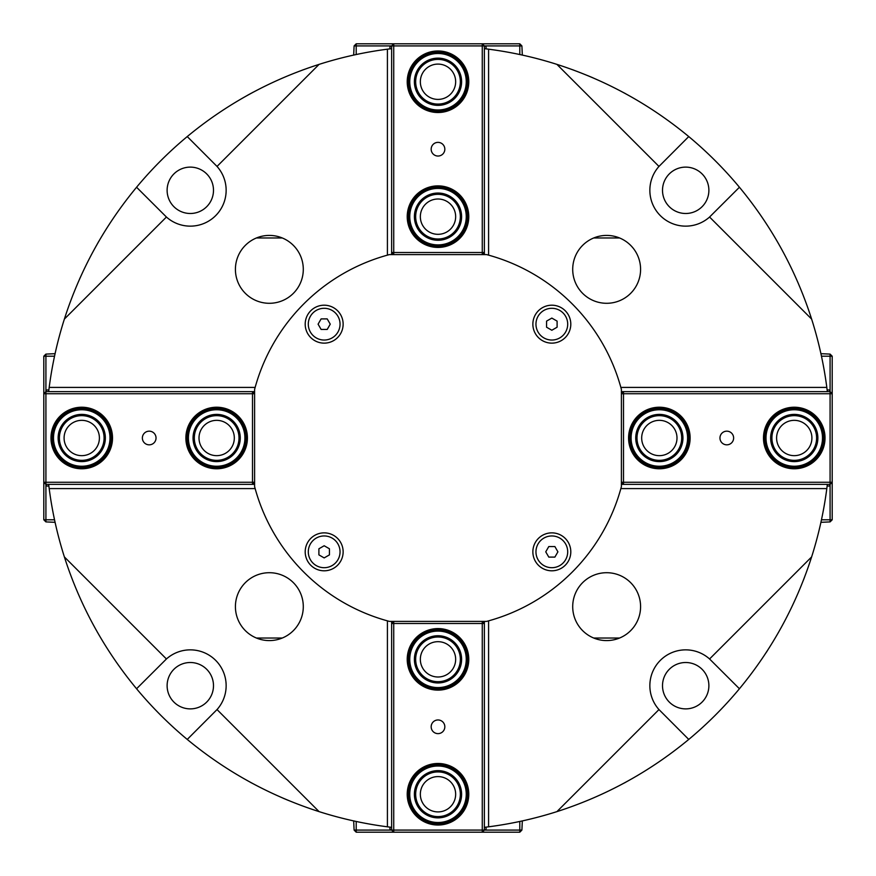 <?xml version="1.0" encoding="UTF-8"?>
<svg xmlns="http://www.w3.org/2000/svg" width="876" height="876" viewBox="0 0 876 876"><rect width="100%" height="100%" fill="white"/><g stroke="black" fill="none" stroke-linecap="round" stroke-linejoin="round"><path stroke-width="1.31" d="M637.104 775.775L637.936 775.282M767.595 650.375L766.193 652.543M804.475 577.404L803.544 579.824M250.383 782.29L251.773 783.045M283.047 798.178L288.335 800.401M282.291 638.024L256.427 638.024L282.291 638.024M625.617 782.29L624.227 783.045L625.617 782.29M619.573 638.024L593.709 638.024L619.573 638.024M251.773 92.955L250.383 93.71L251.773 92.955M282.291 237.976L256.427 237.976L282.291 237.976M625.617 93.71L624.227 92.955M592.953 77.822L587.665 75.599M619.573 237.976L593.709 237.976L619.573 237.976M235.414 606.641A33.934 33.934 0 0 1 269.359 572.707A33.934 33.934 0 0 1 303.293 606.641A33.934 33.934 0 0 1 269.359 640.586A33.934 33.934 0 0 1 235.414 606.641M572.707 269.359A33.934 33.934 0 0 1 606.641 235.414A33.934 33.934 0 0 1 640.586 269.359A33.934 33.934 0 0 1 606.641 303.293A33.934 33.934 0 0 1 572.707 269.359M572.707 606.641A33.934 33.934 0 0 1 606.641 572.707A33.934 33.934 0 0 1 640.586 606.641A33.934 33.934 0 0 1 606.641 640.586A33.934 33.934 0 0 1 572.707 606.641M235.414 269.359A33.934 33.934 0 0 1 269.359 235.414A33.934 33.934 0 0 1 303.293 269.359A33.934 33.934 0 0 1 269.359 303.293A33.934 33.934 0 0 1 235.414 269.359M98.714 241.469L97.915 242.871M80.242 277.55L79.574 279.039M247.612 95.232L250.383 93.71M252.496 92.56L253.328 92.122M302.001 70.244L308.998 67.737M573.999 70.244L564.483 66.872L573.999 70.244M391.627 48.662L387.411 49.187L387.411 255.146M356.204 54.531L356.204 45.913L354.101 45.913L353.674 55.078L355.36 54.717M520.64 54.717L522.326 55.078L521.899 45.913L519.796 45.913L519.796 43.8L521.899 45.913M556.917 64.375C605.491 79.979 649.445 104.047 688.755 136.568A392.087 392.087 0 0 1 739.432 187.245C771.953 226.555 796.021 270.509 811.625 319.083L709.571 217.029A35.839 35.839 0 0 1 660.351 215.649A35.839 35.839 0 0 1 658.971 166.429L556.917 64.375A392.087 392.087 0 0 0 488.589 49.187L484.373 48.662M827.338 391.627L826.813 387.411A392.087 392.087 0 0 0 811.625 319.083M821.469 356.204L830.087 356.204L830.087 354.101L820.922 353.674L821.283 355.36M821.283 520.64L820.922 522.326L830.087 521.899L830.087 519.796L832.2 519.796L830.087 521.899M811.625 556.917C796.021 605.491 771.953 649.445 739.432 688.755A392.087 392.087 0 0 1 688.755 739.432C649.445 771.953 605.491 796.021 556.917 811.625L658.971 709.571A35.839 35.839 0 0 1 660.351 660.351A35.839 35.839 0 0 1 709.571 658.971L811.625 556.917A392.087 392.087 0 0 0 826.813 488.589L827.338 484.373M484.373 827.338L488.589 826.813A392.087 392.087 0 0 0 556.917 811.625M519.796 821.469L519.796 830.087L521.899 830.087L522.326 820.922L520.64 821.283M355.36 821.283L353.674 820.922L354.101 830.087L356.204 830.087L356.204 832.2L354.101 830.087M319.083 811.625C270.509 796.021 226.555 771.953 187.245 739.432A392.087 392.087 0 0 1 136.568 688.755C104.047 649.445 79.979 605.491 64.375 556.917L166.429 658.971A35.839 35.839 0 0 1 215.649 660.351A35.839 35.839 0 0 1 217.029 709.571L319.083 811.625A392.087 392.087 0 0 0 387.411 826.813L391.627 827.338M48.662 484.373L49.187 488.589A392.087 392.087 0 0 0 64.375 556.917M54.531 519.796L45.913 519.796L45.913 521.899L55.078 522.326L54.717 520.64M54.717 355.36L55.078 353.674L45.913 354.101L45.913 356.204L43.8 356.204L45.913 354.101M64.375 319.083C79.979 270.509 104.047 226.555 136.568 187.245L166.429 217.029L64.375 319.083A392.087 392.087 0 0 0 49.187 387.411L48.662 391.627M136.568 187.245A392.087 392.087 0 0 1 187.245 136.568C226.555 104.047 270.509 79.979 319.083 64.375L217.029 166.429L187.245 136.568M387.411 49.187A392.087 392.087 0 0 0 319.083 64.375M488.589 255.146L488.589 49.187M826.813 387.411L620.854 387.411M620.854 488.589L826.813 488.589M488.589 826.813L488.589 620.854M387.411 620.854L387.411 826.813M49.187 488.589L255.146 488.589M255.146 387.411L49.187 387.411M167.119 190.311A23.192 23.192 0 0 1 190.311 167.119A23.192 23.192 0 0 1 213.492 190.311A23.192 23.192 0 0 1 190.311 213.492A23.192 23.192 0 0 1 167.119 190.311M662.508 190.311A23.192 23.192 0 0 1 685.689 167.119A23.192 23.192 0 0 1 708.881 190.311A23.192 23.192 0 0 1 685.689 213.492A23.192 23.192 0 0 1 662.508 190.311M662.508 685.689A23.192 23.192 0 0 1 685.689 662.508A23.192 23.192 0 0 1 708.881 685.689A23.192 23.192 0 0 1 685.689 708.881A23.192 23.192 0 0 1 662.508 685.689M167.119 685.689A23.192 23.192 0 0 1 190.311 662.508A23.192 23.192 0 0 1 213.492 685.689A23.192 23.192 0 0 1 190.311 708.881A23.192 23.192 0 0 1 167.119 685.689M688.755 136.568L658.971 166.429M709.571 217.029L739.432 187.245M739.432 688.755L709.571 658.971M658.971 709.571L688.755 739.432M187.245 739.432L217.029 709.571M166.429 658.971L136.568 688.755M217.029 166.429A35.839 35.839 0 0 1 215.649 215.649A35.839 35.839 0 0 1 166.429 217.029M532.86 551.836A18.976 18.976 0 0 1 551.836 532.86A18.976 18.976 0 0 1 570.802 551.836A18.976 18.976 0 0 1 551.836 570.802A18.976 18.976 0 0 1 532.86 551.836M305.198 324.164A18.976 18.976 0 0 1 324.164 305.198A18.976 18.976 0 0 1 343.14 324.164A18.976 18.976 0 0 1 324.164 343.14A18.976 18.976 0 0 1 305.198 324.164M532.86 324.164A18.976 18.976 0 0 1 551.836 305.198A18.976 18.976 0 0 1 570.802 324.164A18.976 18.976 0 0 1 551.836 343.14A18.976 18.976 0 0 1 532.86 324.164M305.198 551.836A18.976 18.976 0 0 1 324.164 532.86A18.976 18.976 0 0 1 343.14 551.836A18.976 18.976 0 0 1 324.164 570.802A18.976 18.976 0 0 1 305.198 551.836M389.426 254.598A189.72 189.72 0 0 0 254.598 389.426L254.598 486.574A189.72 189.72 0 0 0 389.426 621.402L486.574 621.402A189.72 189.72 0 0 0 621.402 486.574L621.402 389.426A189.72 189.72 0 0 0 486.574 254.598L389.426 254.598M719.962 438A6.833 6.833 0 0 1 726.795 431.167A6.833 6.833 0 0 1 733.628 438A6.833 6.833 0 0 1 726.795 444.833A6.833 6.833 0 0 1 719.962 438M829.594 391.134L832.2 393.729L830.087 393.729L830.087 389.94L827.13 389.94M830.087 354.101L832.2 356.204L830.087 356.204L830.087 389.94M827.13 486.06L830.087 486.06L830.087 484.373L829.594 484.866M621.402 484.373L830.087 484.373L830.087 482.271L832.2 482.271L830.087 484.373M830.087 486.06L830.087 519.796L821.469 519.796M832.2 519.796L832.2 356.204M830.087 393.729L830.087 482.271L623.504 482.271L623.504 484.373L621.402 482.271L623.504 482.271L623.504 393.729L621.402 393.729L623.504 391.627L623.504 393.729L830.087 393.729M830.087 391.627L621.402 391.627M825.028 438A30.78 30.78 0 0 0 778.863 411.348A30.78 30.78 0 0 0 778.863 464.652A30.78 30.78 0 0 0 825.028 438M690.124 438A30.78 30.78 0 0 0 643.959 411.348A30.78 30.78 0 0 0 643.959 464.652A30.78 30.78 0 0 0 690.124 438M764.748 438A29.51 29.51 0 0 1 794.258 408.49A29.51 29.51 0 0 1 823.768 438A29.51 29.51 0 0 1 794.258 467.51A29.51 29.51 0 0 1 764.748 438M688.854 438A29.51 29.51 0 0 1 659.343 467.51A29.51 29.51 0 0 1 629.833 438M776.596 438A17.651 17.651 0 0 0 803.084 453.286A17.651 17.651 0 0 0 803.084 422.714A17.651 17.651 0 0 0 776.596 438M641.681 438A17.651 17.651 0 0 0 668.169 453.286A17.651 17.651 0 0 0 668.169 422.714A17.651 17.651 0 0 0 641.681 438M438 156.037A6.833 6.833 0 0 1 431.167 149.205A6.833 6.833 0 0 1 438 142.372A6.833 6.833 0 0 1 444.833 149.205A6.833 6.833 0 0 1 438 156.037M391.134 46.406L393.729 43.8L393.729 45.913L389.94 45.913L389.94 48.87M354.101 45.913L356.204 43.8L356.204 45.913L389.94 45.913M486.06 48.87L486.06 45.913L484.373 45.913L484.866 46.406M484.373 254.598L484.373 45.913L482.271 45.913L482.271 43.8L484.373 45.913M486.06 45.913L519.796 45.913L519.796 54.531M519.796 43.8L356.204 43.8M393.729 45.913L482.271 45.913L482.271 252.496L484.373 252.496L482.271 254.598L482.271 252.496L393.729 252.496L393.729 254.598L391.627 252.496L393.729 252.496L393.729 45.913M391.627 45.913L391.627 254.598M438 50.972A30.78 30.78 0 0 0 411.348 97.137A30.78 30.78 0 0 0 464.652 97.137A30.78 30.78 0 0 0 438 50.972M438 185.876A30.78 30.78 0 0 0 411.348 232.041A30.78 30.78 0 0 0 464.652 232.041A30.78 30.78 0 0 0 438 185.876M438 99.404A17.651 17.651 0 0 0 453.286 72.916A17.651 17.651 0 0 0 422.714 72.916A17.651 17.651 0 0 0 438 99.404M438 234.319A17.651 17.651 0 0 0 453.286 207.831A17.651 17.651 0 0 0 422.714 207.831A17.651 17.651 0 0 0 438 234.319M156.037 438A6.833 6.833 0 0 1 149.205 444.833A6.833 6.833 0 0 1 142.372 438A6.833 6.833 0 0 1 149.205 431.167A6.833 6.833 0 0 1 156.037 438M46.406 484.866L43.8 482.271L45.913 482.271L45.913 486.06L48.87 486.06M45.913 521.899L43.8 519.796L45.913 519.796L45.913 486.06M48.87 389.94L45.913 389.94L45.913 391.627L46.406 391.134M254.598 391.627L45.913 391.627L45.913 393.729L43.8 393.729L45.913 391.627M45.913 389.94L45.913 356.204L54.531 356.204M43.8 356.204L43.8 519.796M45.913 482.271L45.913 393.729L252.496 393.729L252.496 391.627L254.598 393.729L252.496 393.729L252.496 482.271L254.598 482.271L252.496 484.373L252.496 482.271L45.913 482.271M45.913 484.373L254.598 484.373M50.972 438A30.78 30.78 0 0 0 97.137 464.652A30.78 30.78 0 0 0 97.137 411.348A30.78 30.78 0 0 0 50.972 438M185.876 438A30.78 30.78 0 0 0 232.041 464.652A30.78 30.78 0 0 0 232.041 411.348A30.78 30.78 0 0 0 185.876 438M52.232 438A29.51 29.51 0 0 1 81.742 408.49A29.51 29.51 0 0 1 111.252 438M246.167 438A29.51 29.51 0 0 1 216.657 467.51A29.51 29.51 0 0 1 187.146 438A29.51 29.51 0 0 1 216.657 408.49A29.51 29.51 0 0 1 246.167 438M99.404 438A17.651 17.651 0 0 0 72.916 422.714A17.651 17.651 0 0 0 72.916 453.286A17.651 17.651 0 0 0 99.404 438M234.319 438A17.651 17.651 0 0 0 207.831 422.714A17.651 17.651 0 0 0 207.831 453.286A17.651 17.651 0 0 0 234.319 438M438 719.962A6.833 6.833 0 0 1 444.833 726.795A6.833 6.833 0 0 1 438 733.628A6.833 6.833 0 0 1 431.167 726.795A6.833 6.833 0 0 1 438 719.962M484.866 829.594L482.271 832.2L482.271 830.087L486.06 830.087L486.06 827.13M521.899 830.087L519.796 832.2L519.796 830.087L486.06 830.087M389.94 827.13L389.94 830.087L391.627 830.087L391.134 829.594M391.627 621.402L391.627 830.087L393.729 830.087L393.729 832.2L391.627 830.087M389.94 830.087L356.204 830.087L356.204 821.469M356.204 832.2L519.796 832.2M482.271 830.087L393.729 830.087L393.729 623.504L391.627 623.504L393.729 621.402L393.729 623.504L482.271 623.504L482.271 621.402L484.373 623.504L482.271 623.504L482.271 830.087M484.373 830.087L484.373 621.402M438 825.028A30.78 30.78 0 0 0 464.652 778.863A30.78 30.78 0 0 0 411.348 778.863A30.78 30.78 0 0 0 438 825.028M438 690.124A30.78 30.78 0 0 0 464.652 643.959A30.78 30.78 0 0 0 411.348 643.959A30.78 30.78 0 0 0 438 690.124M438 776.596A17.651 17.651 0 0 0 422.714 803.084A17.651 17.651 0 0 0 453.286 803.084A17.651 17.651 0 0 0 438 776.596M438 641.681A17.651 17.651 0 0 0 422.714 668.169A17.651 17.651 0 0 0 453.286 668.169A17.651 17.651 0 0 0 438 641.681M238.995 438.635A22.349 22.349 0 0 1 204.94 457.031A22.349 22.349 0 0 1 206.035 418.345A22.349 22.349 0 0 1 238.995 438.635M240.254 438.668A23.608 23.608 0 0 0 205.433 417.228A23.608 23.608 0 0 0 204.283 458.104A23.608 23.608 0 0 0 240.254 438.668M244.897 438.799A28.251 28.251 0 0 1 201.841 462.057A28.251 28.251 0 0 1 203.232 413.144A28.251 28.251 0 0 1 244.897 438.799M246.156 438.832A29.51 29.51 0 0 0 202.63 412.038A29.51 29.51 0 0 0 201.184 463.13A29.51 29.51 0 0 0 246.156 438.832M101.802 428.156A22.349 22.349 0 0 1 80.242 460.294A22.349 22.349 0 0 1 63.181 425.55A22.349 22.349 0 0 1 101.802 428.156M102.941 427.597A23.608 23.608 0 0 0 62.141 424.849A23.608 23.608 0 0 0 80.154 461.553A23.608 23.608 0 0 0 102.941 427.597M107.102 425.55A28.251 28.251 0 0 1 79.847 466.185A28.251 28.251 0 0 1 58.287 422.265A28.251 28.251 0 0 1 107.102 425.55M108.241 424.991A29.51 29.51 0 0 0 57.236 421.564A29.51 29.51 0 0 0 79.76 467.445A29.51 29.51 0 0 0 108.241 424.991M460.349 794.258A22.349 22.349 0 0 1 426.831 813.607A22.349 22.349 0 0 1 426.831 774.91A22.349 22.349 0 0 1 460.349 794.258M461.608 794.258A23.608 23.608 0 0 0 426.196 773.804A23.608 23.608 0 0 0 426.196 814.702A23.608 23.608 0 0 0 461.608 794.258M466.251 794.258A28.251 28.251 0 0 1 423.875 818.721A28.251 28.251 0 0 1 423.875 769.796A28.251 28.251 0 0 1 466.251 794.258M467.51 794.258A29.51 29.51 0 0 0 423.239 768.701A29.51 29.51 0 0 0 423.239 819.816A29.51 29.51 0 0 0 467.51 794.258M460.349 659.343A22.349 22.349 0 0 1 426.831 678.692A22.349 22.349 0 0 1 426.831 639.995A22.349 22.349 0 0 1 460.349 659.343M461.608 659.343A23.608 23.608 0 0 0 426.196 638.9A23.608 23.608 0 0 0 426.196 679.787A23.608 23.608 0 0 0 461.608 659.343M466.251 659.343A28.251 28.251 0 0 1 423.875 683.806A28.251 28.251 0 0 1 423.875 634.881A28.251 28.251 0 0 1 466.251 659.343M467.51 659.343A29.51 29.51 0 0 0 423.239 633.786A29.51 29.51 0 0 0 423.239 684.901A29.51 29.51 0 0 0 467.51 659.343M460.349 81.742A22.349 22.349 0 0 1 426.831 101.09A22.349 22.349 0 0 1 426.831 62.393A22.349 22.349 0 0 1 460.349 81.742M461.608 81.742A23.608 23.608 0 0 0 426.196 61.298A23.608 23.608 0 0 0 426.196 102.196A23.608 23.608 0 0 0 461.608 81.742M466.251 81.742A28.251 28.251 0 0 1 423.875 106.204A28.251 28.251 0 0 1 423.875 57.279A28.251 28.251 0 0 1 466.251 81.742M467.51 81.742A29.51 29.51 0 0 0 423.239 56.184A29.51 29.51 0 0 0 423.239 107.299A29.51 29.51 0 0 0 467.51 81.742M460.349 216.657A22.349 22.349 0 0 1 426.831 236.005A22.349 22.349 0 0 1 426.831 197.308A22.349 22.349 0 0 1 460.349 216.657M461.608 216.657A23.608 23.608 0 0 0 426.196 196.213A23.608 23.608 0 0 0 426.196 237.1A23.608 23.608 0 0 0 461.608 216.657M466.251 216.657A28.251 28.251 0 0 1 423.875 241.119A28.251 28.251 0 0 1 423.875 192.194A28.251 28.251 0 0 1 466.251 216.657M467.51 216.657A29.51 29.51 0 0 0 423.239 191.099A29.51 29.51 0 0 0 423.239 242.214A29.51 29.51 0 0 0 467.51 216.657M816.596 437.365A22.349 22.349 0 0 1 783.637 457.655A22.349 22.349 0 0 1 782.542 418.969A22.349 22.349 0 0 1 816.596 437.365M817.856 437.332A23.608 23.608 0 0 0 781.874 417.896A23.608 23.608 0 0 0 783.034 458.772A23.608 23.608 0 0 0 817.856 437.332M822.487 437.201A28.251 28.251 0 0 1 780.834 462.856A28.251 28.251 0 0 1 779.443 413.943A28.251 28.251 0 0 1 822.487 437.201M823.758 437.168A29.51 29.51 0 0 0 778.786 412.87A29.51 29.51 0 0 0 780.231 463.962A29.51 29.51 0 0 0 823.758 437.168M679.404 447.844A22.349 22.349 0 0 1 640.783 450.45A22.349 22.349 0 0 1 657.843 415.706A22.349 22.349 0 0 1 679.404 447.844M680.532 448.402A23.608 23.608 0 0 0 657.756 414.447A23.608 23.608 0 0 0 639.732 451.151A23.608 23.608 0 0 0 680.532 448.402M684.703 450.45A28.251 28.251 0 0 1 635.877 453.735A28.251 28.251 0 0 1 657.449 409.815A28.251 28.251 0 0 1 684.703 450.45M685.831 451.009A29.51 29.51 0 0 0 657.361 408.555A29.51 29.51 0 0 0 634.837 454.436A29.51 29.51 0 0 0 685.831 451.009M327.208 329.442L321.12 329.442L318.087 324.164L321.12 318.897L327.208 318.897L330.252 324.164L327.208 329.442M324.164 308.297A15.877 15.877 0 0 1 340.041 324.164A15.877 15.877 0 0 1 324.164 340.041A15.877 15.877 0 0 1 308.297 324.164A15.877 15.877 0 0 1 324.164 308.297M329.442 548.792L329.442 554.88L324.164 557.913L318.897 554.88L318.897 548.792L324.164 545.748L329.442 548.792M308.297 551.836A15.877 15.877 0 0 1 324.164 535.959A15.877 15.877 0 0 1 340.041 551.836A15.877 15.877 0 0 1 324.164 567.703A15.877 15.877 0 0 1 308.297 551.836M548.792 546.558L554.88 546.558L557.913 551.836L554.88 557.103L548.792 557.103L545.748 551.836L548.792 546.558M551.836 567.703A15.877 15.877 0 0 1 535.959 551.836A15.877 15.877 0 0 1 551.836 535.959A15.877 15.877 0 0 1 567.703 551.836A15.877 15.877 0 0 1 551.836 567.703M546.558 327.208L546.558 321.12L551.836 318.087L557.103 321.12L557.103 327.208L551.836 330.252L546.558 327.208M567.703 324.164A15.877 15.877 0 0 1 551.836 340.041A15.877 15.877 0 0 1 535.959 324.164A15.877 15.877 0 0 1 551.836 308.297A15.877 15.877 0 0 1 567.703 324.164"/></g></svg>

